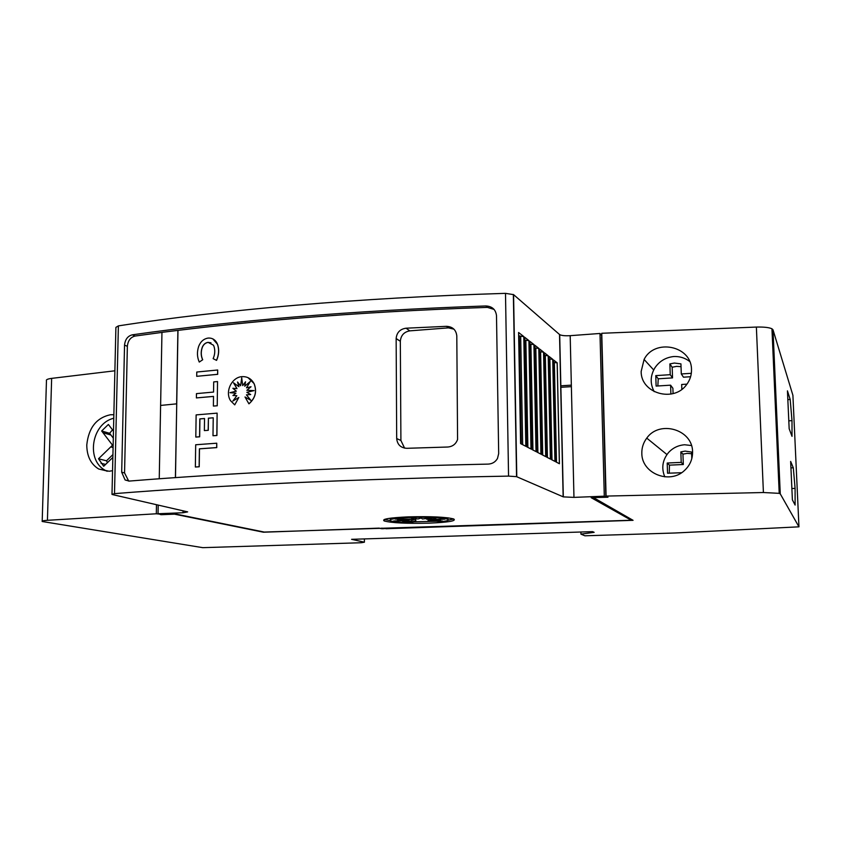 <?xml version="1.0" encoding="UTF-8"?>
<svg xmlns="http://www.w3.org/2000/svg" width="841" height="841" viewBox="0 0 841 841"><rect width="100%" height="100%" fill="white"/><g stroke="black" fill="none" stroke-linecap="round" stroke-linejoin="round"><path stroke-width="1.26" d="M294.287 482.723C361.945 479.664 433.367 477.457 508.553 476.111L516.563 476.658L563.312 496.884L573.961 497.378L604.29 496.179L605.835 497.105L591.17 497.683L631.265 520.243L264.221 532.059L175.233 513.946L161.766 514.482L158.034 513.735L183.033 512.747L187.659 511.885L112.694 494.624L111.99 494.392L114.502 493.635C167.012 489.441 226.944 485.804 294.287 482.723M601.767 337.062L601.536 335.307L599.99 333.467L570.187 335.675C565.141 335.958 561.641 335.612 559.696 334.644L513.578 294.634L505.494 293.351C431.717 295.622 361.609 299.596 295.159 305.283C229.015 311.002 170.092 317.866 118.381 325.887L115.9 327.38L112 494.066M295.096 316.91C355.47 311.906 419.039 308.258 485.814 305.956L485.867 305.956C492.164 306.303 495.706 309.52 496.495 315.606L498.681 453.593L497.483 458.482C495.423 461.993 492.321 463.875 488.19 464.106L488.137 464.106C420.258 465.557 355.659 467.754 294.339 470.697C233.251 473.651 178.187 477.11 129.157 481.084L125.099 479.969L121.693 472.232L124.542 345.136C125.151 339.438 127.737 336.001 132.289 334.834L132.321 334.823C180.689 327.906 234.954 321.935 295.096 316.91M160.61 405.446L161.956 332.353L177.977 330.387C214.949 325.835 254.76 321.788 297.399 318.255C357.551 313.294 420.889 309.677 487.391 307.385L494.077 309.414M128.715 481.105L124.552 472.936L127.359 346.303C127.969 340.626 130.544 337.209 135.086 336.043L161.956 332.405M396.143 338.608L396.143 338.502C396.763 332.521 400.064 329.083 406.045 328.2L446.445 326.329C452.626 326.655 456.074 329.83 456.8 335.874L457.578 439.475C455.896 444.111 452.616 446.624 447.727 447.023L406.823 448.306C400.715 447.917 397.33 444.658 396.689 438.55L396.143 338.608L400.327 341.299C400.905 335.359 404.069 331.88 409.819 330.86L448.421 327.864L453.93 329.157M210.986 342.834L208.169 342.382C205.404 342.823 203.438 344.537 202.261 347.522C200.82 351.832 200.967 355.911 202.702 359.759L199.264 362.061C197.057 357.11 196.868 351.853 198.707 346.303C200.589 341.541 203.732 338.797 208.148 338.071C211.921 337.83 214.812 339.386 216.799 342.76L217.504 344.326C219.238 349.541 218.891 354.881 216.484 360.337L213.13 358.655C215.002 354.429 215.264 350.287 213.929 346.25L213.456 345.199L208.095 342.34C205.32 342.781 203.354 344.495 202.176 347.48C200.736 351.79 200.883 355.869 202.618 359.717M212.815 338.87L217.577 344.358C219.312 349.583 218.975 354.913 216.568 360.379L216.484 360.337M242.071 376.642C247.391 376.421 251.375 378.734 254.035 383.57C257.052 391.412 255.328 398.161 248.883 403.796L245.004 396.984L250.902 400.379L246.424 394.86L250.713 394.534L246.855 392.327L254.066 390.602L246.876 390.298L251.028 386.744L246.487 387.838L250.355 381.404L244.72 386.229L245.54 381.793L242.692 385.609L241.714 377.83L240.6 385.788L237.519 381.982L238.939 386.702L233.504 382.802L236.92 388.616L232.862 388.3L236.268 391.149L229.971 392.694L235.953 393.157L232.925 395.512L236.847 395.669L232.862 401.041L238.823 397.478L234.734 404.878L230.602 400.747C224.652 391.874 231.748 377.083 242.071 376.642M247.979 377.63L254.108 383.601C257.125 391.454 255.412 398.192 248.968 403.827L248.883 403.796M112.547 470.687L109.13 471.254L98.67 468.994C90.828 464.179 86.865 456.169 86.781 444.952C88.589 427.817 96.484 417.746 110.465 414.739L113.861 414.708M691.491 369.588C691.638 375.023 690.019 380.027 686.634 384.589C673.977 402.828 640.8 393.556 641.157 371.459L644.101 359.454C654.55 338.208 691.617 345.672 691.491 369.588M692.574 451.859C692.637 459.175 689.988 465.336 684.627 470.35C669.867 484.815 641.62 473.557 641.82 453.278C641.704 447.759 643.344 442.702 646.761 438.119C659.365 419.859 692.69 429.299 692.574 451.859M657.83 385.977L658.23 378.807L655.77 375.622L670.235 374.687L669.867 363.922L674.345 363.039L680.937 363.869L681.294 373.961L691.323 373.309M681.031 366.655L676.595 366.371L672.169 367.244L672.537 377.893L670.235 374.687M669.257 473.157L669.457 465.147L667.207 463.034L681.21 462.382L680.842 451.89L685.173 451.112L691.565 452.048L691.796 458.692M691.617 453.741L687.234 453.362L682.945 454.14L683.312 464.516L681.21 462.382M453.72 518.971L448.264 520.169M436.248 521.273L413.698 521.809M408.305 516.868C430.96 516.3 446.098 517.005 453.741 518.981C456.6 520.926 448.442 522.314 429.278 523.144C406.792 523.691 391.769 522.965 384.211 520.957C381.436 519.107 389.478 517.741 408.305 516.868M410.303 517.446C428.942 516.984 441.409 517.562 447.696 519.191C449.683 520.074 447.654 520.905 441.599 521.651L428.09 520.705L442.618 521.094L430.235 520.316L440.505 520.127L430.697 519.885L444.9 519.16L429.394 519.486L435.848 518.666L426.503 519.17L431.875 517.72L422.466 518.992L421.162 518.014L417.914 518.981L411.081 517.678L413.541 519.139L395.186 519.044L407.917 519.833L397.646 520.032L407.528 520.264L393.588 520.989L408.894 520.663L402.671 521.462L411.796 520.968L406.739 522.356L415.79 521.136L410.839 522.734C400.148 522.471 393.346 521.83 390.434 520.81C388.143 519.286 394.776 518.161 410.303 517.446M448.2 517.867L447.696 518.886M408.884 519.412L408.894 520.663M408.884 519.559L411.785 519.402L411.796 520.968M411.785 520.116L415.78 519.57L415.79 521.136M390.424 519.244L390.024 518.235M429.394 519.17L428.08 519.128L428.09 520.705M430.224 519.465L430.235 520.316M426.503 518.445L426.503 519.17M413.53 518.14L413.541 519.139M410.019 518.908L410.03 519.444M389.993 520.59L384.358 519.444M798.95 526.834L792.905 395.312L773.005 329.798L771.954 328.778C769.126 327.464 763.933 326.886 756.374 327.065L601.757 333.278L606.088 496.085L763.407 492.521L779.218 493.352L780.259 493.856L798.95 526.834L675.039 532.994L584.894 535.791L580.942 534.14L594.156 532.332L592.6 531.638L351.58 539.323L364.416 542.193L361.146 542.739L202.744 547.659L42.187 521.494C41.608 520.989 43.354 520.59 47.422 520.306L156.31 513.777L160.274 514.177M364.405 538.913L364.416 542.193M790.645 461.415L793.305 467.775L795.092 488.4L795.113 505.063L792.39 499.859L790.645 461.415M791.875 488.526L795.092 488.4M787.439 390.855L790.183 399.464L792.001 420.647L792.022 436.342L789.163 428.752L787.439 390.855M788.795 420.815L792.001 420.647M681.567 472.716L667.544 473.231L667.207 463.034M669.457 465.147L683.312 464.516M682.945 454.14L680.842 451.89M691.46 445.53L684.616 444.763C678.161 445.278 672.768 447.917 668.437 452.668C662.456 460.09 661.236 468.143 664.789 476.847M686.96 384.148L681.662 384.484L681.83 389.32M670.897 394.082L670.592 385.178L656.117 386.082L655.77 375.622M670.592 385.178L672.895 388.269L673.073 393.588M658.23 378.807L672.537 377.893M672.169 367.244L669.867 363.922M690.608 376.726L683.47 377.189L681.294 373.961M689.694 361.483C685.047 357.93 679.749 356.279 673.778 356.521C665.652 357.414 659.333 361.22 654.824 367.959C650.209 375.874 649.998 383.769 654.203 391.654M112.862 457.42L103.706 466.25L98.502 458.776L112.536 445.183L101.656 430.981L108.373 424.463L113.472 431.097M105.598 464.421L101.046 463.286M98.502 458.776L106.492 460.805L107.501 462.592M106.492 460.805L112.925 454.592M113.136 445.352L112.536 445.183M113.304 438.129L109.593 433.294L101.656 430.981M112.526 429.856L109.593 433.294M107.175 471.296L106.155 470.802C85.603 461.331 91.175 423.496 113.777 418.24M631.234 519.286L631.265 520.243M216.747 443.207L216.768 447.601L199.485 448.852L199.222 466.776L195.354 467.018L195.69 444.763L216.747 443.207L216.684 447.57L199.401 448.821L199.138 466.755L195.354 467.018M238.823 397.478L234.734 404.878M236.847 395.669L233.052 400.936M235.953 393.157L233.041 395.512M233.609 382.876L237.004 388.647L232.946 388.342L236.342 391.181L230.14 392.705M237.635 382.119L238.939 386.702M241.756 378.156L240.6 385.788M245.498 381.982L242.692 385.609M250.229 381.614L244.72 386.229M250.944 386.818L246.487 387.838M253.961 390.623L246.876 390.298M245.004 396.984L250.881 400.358M202.702 359.759L199.264 362.061M217.682 369.998L217.703 374.34L196.71 376.316L196.773 372.037L217.682 369.998L217.63 374.308L196.71 376.316M213.698 381.909L217.535 381.562L217.22 405.751L213.383 406.066L213.509 396.384L196.395 397.919L196.458 393.62L213.561 392.064L213.698 381.909M217.22 405.751L217.535 381.562M213.509 396.426L196.395 397.919M217.304 405.783L213.383 406.066M204.531 418.545L199.916 418.923L199.664 436.805L195.806 437.068L196.132 414.897L217.125 413.141L216.841 435.459L212.994 435.743L213.225 417.798L208.421 418.219L208.253 430.319L204.363 430.581L204.531 418.503L199.832 418.892L199.58 436.773L195.806 437.068M208.253 430.319L204.363 430.581M208.421 418.219L208.169 430.287M213.225 417.798L208.337 418.187M217.125 413.141L216.925 435.491L212.994 435.743M177.977 330.387L175.485 477.604M404.595 448.127L400.905 440.484L400.327 341.393M176.736 403.88L175.401 477.614M177.893 330.345L176.642 403.848L160.61 405.436L159.243 478.771M160.599 405.436L176.642 403.848M557.215 362.849L559.423 463.727L555.859 461.888L553.662 360.064L557.215 362.849L554.345 362.513L556.5 462.214M552.789 359.37L554.986 461.425L551.307 459.522L549.131 356.5L552.789 359.37L549.877 359.023L552.011 459.89M548.258 355.806L550.435 459.07L546.639 457.105L544.484 352.842L548.258 355.806L545.304 355.449L547.417 457.515M543.612 352.158L545.767 456.652L541.856 454.624L539.722 349.099L543.612 352.158L540.616 351.79L542.718 455.076M538.86 348.416L540.984 454.172L536.947 452.08L534.844 345.262L538.86 348.416L535.822 348.048L537.893 452.574M533.982 344.589L536.085 451.638L531.922 449.472L529.841 341.33L533.982 344.589L530.902 344.2L532.942 450.009M528.989 340.658L531.06 449.031L526.76 446.802L524.71 337.294L528.989 340.658L525.856 340.258L527.875 447.38M523.859 336.621L525.898 446.35L520.6 443.606L518.592 332.489L523.859 336.621L520.684 336.221L522.671 444.679M520.684 336.221L518.655 335.706M524.763 340.311L525.856 340.258M529.904 344.242L530.902 344.2M534.897 348.079L535.822 348.048M539.775 351.832L540.616 351.79M544.537 355.48L545.304 355.449M549.184 359.054L549.877 359.023M553.714 362.534L554.345 362.513M519.328 336.274L521.283 443.964M599.99 333.467L604.29 496.179M601.588 337.073L605.835 497.105M158.192 505.063L158.034 513.735M161.041 514.335L160.263 514.534M385.987 528.579L384.106 528.505M606.088 496.085L607.98 497.22L594.219 497.557M593.473 497.588L633.073 520.327L385.987 528.726M379.259 528.127L263.443 532.216L174.476 514.166L161.03 514.692M381.867 528.106L381.867 528.726L384.106 528.653M560.674 385.819L571.344 385.146M571.386 386.65L560.705 387.323M379.259 528.264L381.867 528.726M593.483 497.893L594.23 497.756M114.881 370.797L51.648 378.376C47.632 378.923 45.898 379.712 46.455 380.721L42.197 521.115M580.889 532.006L580.942 534.14M156.489 504.674L156.31 513.777M505.494 293.351L508.553 476.111M135.117 336.043L132.321 334.823M790.939 467.88L793.305 467.775M787.838 399.601L790.183 399.464M773.005 329.798L780.259 493.856M113.093 447.538L110.77 446.897M110.928 435.028L103.001 432.737M756.374 327.065L763.407 492.521M400.905 440.484L396.689 438.55M409.819 330.86L406.045 328.2M448.421 327.864L446.445 326.329M124.552 472.936L121.693 472.232M127.359 346.303L124.542 345.136M487.391 307.385L485.814 305.956M559.528 334.518L563.144 496.821M513.578 294.634L516.784 476.742M118.381 325.887L114.502 493.635M570.187 335.675L573.961 497.378M183.065 510.771L183.033 512.747M51.648 378.376L47.422 520.306M447.675 517.804L447.696 519.191M384.2 519.507L384.211 520.957M666.955 454.55L646.761 438.119M653.688 369.966L644.101 359.454M106.155 470.802L98.67 468.994M400.327 341.299L396.143 338.502M127.958 480.653L125.099 479.98M538.797 348.374L540.921 454.14M533.919 344.547L536.011 451.596M528.915 340.605L530.986 448.989M523.785 336.579L525.825 446.319M557.152 362.818L559.37 463.706M552.726 359.338L554.923 461.404M548.195 355.775L550.371 459.039M543.549 352.116L545.704 456.621M513.357 294.476L516.563 476.658M559.696 334.644L563.312 496.884M771.954 328.778L779.218 493.352"/></g></svg>

